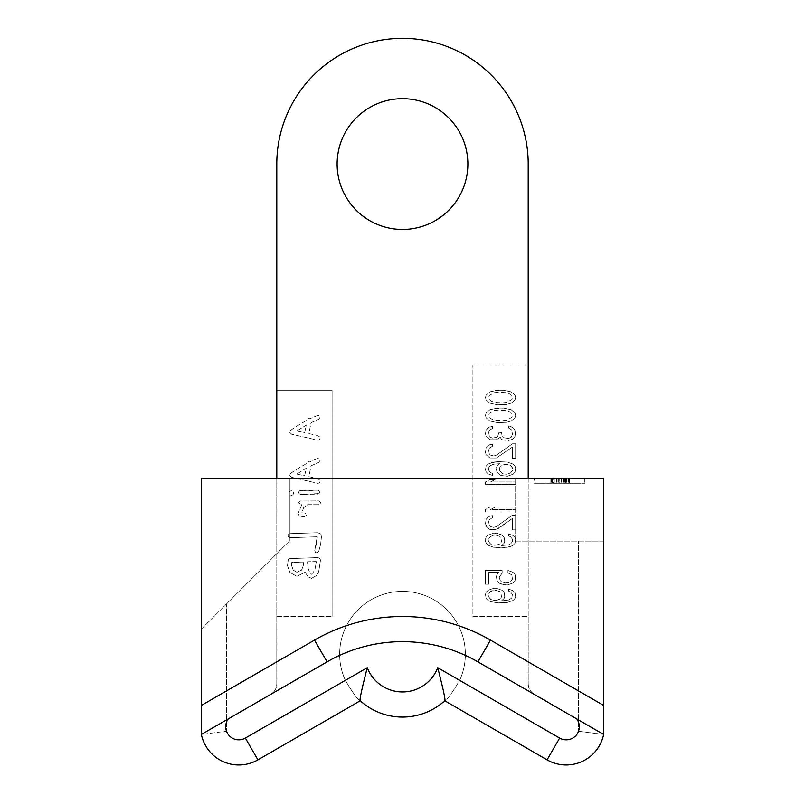 <?xml version="1.0" encoding="UTF-8"?>
<svg xmlns="http://www.w3.org/2000/svg" width="805" height="805" viewBox="0 0 805 805"><rect width="100%" height="100%" fill="white"/><g stroke="black" fill="none" stroke-linecap="round" stroke-linejoin="round"><path stroke-width="0.6" stroke-dasharray="4.03 3.02" d="M603.639 734.442A38.238 38.238 0 0 1 547.068 759.85A38.238 38.238 0 0 0 603.639 734.442A38.238 38.238 0 0 1 547.068 759.85A38.238 38.238 0 0 0 603.639 734.442A38.238 38.238 0 0 1 547.068 759.85A38.238 38.238 0 0 0 603.639 734.442L477.929 661.861L603.639 734.442L578.503 731.202L603.639 734.442L603.639 478.22L289.357 478.22L289.357 541.081L201.361 629.077L201.361 734.442L327.072 661.861A150.857 150.857 0 0 1 477.929 661.861A150.857 150.857 0 0 0 327.072 661.861L201.361 734.442L226.497 731.202L201.361 734.442A38.238 38.238 0 0 0 257.932 759.85A38.238 38.238 0 0 1 201.361 734.442A38.238 38.238 0 0 0 257.932 759.85L245.354 738.074A13.091 13.091 0 0 1 228.338 718.865L327.072 661.861A150.857 150.857 0 0 1 477.929 661.861L576.662 718.865A13.091 13.091 0 0 1 559.646 738.074L459.665 680.346C451.957 693.306 446.976 700.119 444.742 700.763C445.799 701.064 443.464 690.036 437.729 667.687A37.714 37.714 0 0 1 367.271 667.687C361.536 690.036 359.201 701.064 360.258 700.763L257.932 759.85A38.238 38.238 0 0 1 201.361 734.442M528.211 478.22L528.211 683.636L528.211 616.509L472.897 616.509L472.897 365.078L528.211 365.078L528.211 616.509L472.897 616.509L472.897 365.078L528.211 365.078L528.211 164.059A125.711 125.711 0 0 0 402.5 38.338A125.711 125.711 0 0 0 276.789 164.059L276.789 683.636C276.9 687.923 274.807 691.555 270.5 694.524A12.568 12.568 0 0 0 276.789 683.636L276.789 478.22L201.361 478.22L201.361 705.411L201.361 629.077L226.497 603.931L226.497 731.202L226.497 603.931L289.357 541.081L289.357 478.22L276.789 478.22M528.211 683.636A12.568 12.568 0 0 0 534.5 694.524C530.193 691.555 528.1 687.923 528.211 683.636M276.789 390.224L332.103 390.224L332.103 616.509L332.103 390.224L276.789 390.224M276.789 616.509L332.103 616.509L276.789 616.509M402.5 229.425A65.376 65.376 0 0 0 467.876 164.059A65.376 65.376 0 0 0 402.5 98.683A65.376 65.376 0 0 0 337.124 164.059A65.376 65.376 0 0 0 402.5 229.425M360.258 700.763C358.024 700.119 353.043 693.306 345.335 680.346A62.86 62.86 0 0 1 402.5 591.363A62.86 62.86 0 0 1 459.665 680.346C451.957 693.316 446.976 700.119 444.742 700.763A62.86 62.86 0 0 1 360.258 700.763L257.932 759.85L360.258 700.763C357.984 700.068 353.013 693.266 345.335 680.346A62.86 62.86 0 0 1 402.5 591.363A62.86 62.86 0 0 1 459.665 680.346M515.643 541.081L515.643 478.22L515.643 541.081L603.639 541.081L603.639 705.411L603.639 541.081L515.643 541.081M534.5 478.22L584.782 478.22L534.5 478.22L534.5 483.252L584.782 483.252L534.5 483.252M565.513 478.22L550.841 478.22L569.698 478.22L553.458 478.22L565.513 478.22L565.513 483.252L566.559 483.252L551.888 483.252L568.652 483.252L557.13 483.252L568.129 483.252L565.513 483.252L565.513 478.22L565.513 483.252M559.223 478.22L553.981 478.22L559.223 478.22L559.223 483.252L553.981 483.252L559.223 483.252L559.223 478.22L559.223 483.252M559.646 738.074L547.068 759.85L559.646 738.074A13.091 13.091 0 0 0 578.503 731.202L578.503 541.081L578.503 731.202A13.091 13.091 0 0 1 559.646 738.074L547.068 759.85L444.742 700.763M497.671 390.224L503.447 390.224L511.145 391.844L514.999 395.094L515.643 397.529L514.999 399.964L511.145 403.204L506.657 404.422L497.671 404.835L489.963 403.204L486.109 399.964L485.475 397.529L486.109 395.094L489.963 391.844L494.461 390.626L503.447 390.224L511.145 391.844L514.999 395.094L515.643 397.529L514.999 399.964L511.145 403.204L506.657 404.422L497.671 404.835L489.963 403.204L486.109 399.964L485.475 397.529L486.109 395.094L489.963 391.844L497.671 390.224M497.671 408.075L503.447 408.075L511.145 409.705L514.999 412.945L515.643 415.38L514.999 417.815L511.145 421.065L506.657 422.283L497.671 422.685L489.963 421.065L486.109 417.815L485.475 415.38L486.109 412.945L489.963 409.705L494.461 408.487L503.447 408.075L511.145 409.705L514.999 412.945L515.643 415.38L514.999 417.815L511.145 421.065L506.657 422.283L497.671 422.685L489.963 421.065L486.109 417.815L485.475 415.38L486.109 412.945L489.963 409.705L497.671 408.075M512.433 439.329L508.579 440.546L503.447 440.144L501.515 439.329L500.237 437.296L496.383 439.731L489.963 439.731L486.109 436.491L485.475 433.643L486.109 429.991L489.963 426.751L492.529 426.338L492.529 428.371L489.319 430.403L488.685 432.426L489.319 436.079L490.607 437.296L492.529 438.111L496.383 437.296L497.671 436.491L498.949 432.426L501.515 432.426L502.159 436.491L503.447 437.709L508.579 438.514L511.145 437.296L512.433 434.459L511.789 429.991L508.579 427.968L508.579 425.936L510.511 426.338L513.721 428.371L515.643 431.621L514.999 436.491L512.433 439.329L510.511 440.144L503.447 440.144L501.515 439.329L500.237 437.296L496.383 439.731L489.963 439.731L486.109 436.491L485.475 433.643L486.109 429.991L487.397 428.371L489.963 426.751L492.529 426.338L492.529 428.371L489.319 430.403L488.685 432.426L489.319 436.079L490.607 437.296L492.529 438.111L496.383 437.296L497.671 436.491L498.949 432.426L501.515 432.426L502.159 436.491L503.447 437.709L508.579 438.514L511.145 437.296L512.433 434.459L511.789 429.991L508.579 427.968L508.579 425.936L510.511 426.338L513.721 428.371L515.643 431.621L514.999 436.491L512.433 439.329M512.433 443.797L515.643 443.797L515.643 458.407L512.433 458.407L512.433 447.037L496.383 457.995L489.963 457.995L486.109 454.755L485.475 452.319L486.109 447.852L489.963 444.601L492.529 444.199L492.529 446.232L489.319 448.254L488.685 450.287L489.319 453.94L490.607 455.157L493.817 455.972L496.383 455.157L512.433 443.797L515.643 443.797L515.643 458.407L512.433 458.407L512.433 447.037L496.383 457.995L489.963 457.995L486.109 454.755L485.475 452.319L486.109 447.852L489.963 444.601L492.529 444.199L492.529 446.232L489.319 448.254L488.685 450.287L489.319 453.94L490.607 455.157L493.817 455.972L496.383 455.157L512.433 443.797M500.881 475.443L497.027 472.203L496.383 470.17L497.027 466.115L499.593 463.68L492.529 464.485L489.319 466.518L488.685 470.17L490.607 472.605L492.529 473.421L492.529 475.443L488.041 473.823L486.109 471.79L485.475 469.768L486.109 466.115L488.041 464.083L490.607 462.865L498.315 461.647L507.301 462.05L513.077 464.083L514.999 466.115L515.643 468.138L514.999 472.203L513.077 474.226L507.301 476.258L500.881 475.443L497.027 472.203L496.383 468.138L497.027 466.115L499.593 463.68L494.461 464.083L490.607 465.3L488.685 467.735L488.685 470.17L490.607 472.605L492.529 473.421L492.529 475.443L488.041 473.823L486.109 471.79L485.475 469.768L486.109 466.115L488.041 464.083L493.817 462.05L498.315 461.647L507.301 462.05L513.077 464.083L514.999 466.115L515.643 468.138L514.999 472.203L513.077 474.226L507.301 476.258L500.881 475.443M515.643 484.379L485.475 484.379L485.475 481.943L489.963 479.508L495.105 479.508L490.607 481.943L515.643 481.943L515.643 484.379L485.475 484.379L485.475 481.943L489.963 479.508L495.105 479.508L490.607 481.943L515.643 481.943L515.643 484.379M515.643 511.97L485.475 511.97L485.475 509.535L489.963 507.1L495.105 507.1L490.607 509.535L515.643 509.535L515.643 511.97L485.475 511.97L485.475 509.535L489.963 507.1L495.105 507.1L490.607 509.535L515.643 509.535L515.643 511.97M488.685 521.71L489.319 525.363L490.607 526.581L493.817 527.396L496.383 526.581L512.433 515.22L515.643 515.22L515.643 529.831L512.433 529.831L512.433 518.47L496.383 529.428L489.963 529.428L486.109 526.178L485.475 523.743L486.109 519.275L489.963 516.035L492.529 515.623L492.529 517.655L489.319 519.688L488.685 521.71L489.319 525.363L490.607 526.581L493.817 527.396L496.383 526.581L512.433 515.22L515.643 515.22L515.643 529.831L512.433 529.831L512.433 518.47L498.315 528.613L493.817 529.831L489.963 529.428L487.397 527.798L485.475 523.743L486.109 519.275L487.397 517.655L489.963 516.035L492.529 515.623L492.529 517.655L489.319 519.688L488.685 521.71M514.999 543.224L513.077 545.257L507.301 547.279L493.817 547.279L488.041 545.257L486.109 543.224L485.475 539.169L486.109 537.136L488.041 535.104L493.817 533.081L496.383 533.081L502.159 535.104L504.091 537.136L504.725 541.191L504.091 543.224L501.515 545.659L508.579 544.844L510.511 544.039L512.433 541.604L512.433 539.169L510.511 536.734L508.579 535.919L508.579 533.886L513.077 535.516L514.999 537.539L515.643 539.571L514.999 543.224L513.077 545.257L510.511 546.474L502.803 547.692L493.817 547.279L488.041 545.257L486.109 543.224L485.475 541.191L486.109 537.136L488.041 535.104L493.817 533.081L499.593 533.886L502.159 535.104L504.091 537.136L504.725 541.191L504.091 543.224L501.515 545.659L508.579 544.844L511.789 542.822L512.433 539.169L510.511 536.734L508.579 535.919L508.579 533.886L513.077 535.516L514.999 537.539L515.643 539.571L514.999 543.224M511.789 580.556L512.433 578.936L511.789 574.881L507.935 572.848L507.935 570.413L510.511 571.228L513.077 572.446L514.999 574.468L515.643 578.936L514.999 580.969L513.077 582.991L507.301 585.024L501.515 584.209L498.949 582.991L497.027 580.969L496.383 576.501L497.027 574.468L498.949 572.446L488.685 572.446L488.685 584.209L485.475 584.209L485.475 570.413L502.159 570.413L502.159 573.251L500.237 574.881L499.593 578.936L501.515 581.774L505.369 582.991L510.511 581.774L512.433 578.936L511.789 574.881L507.935 572.848L507.935 570.413L513.077 572.446L514.999 574.468L515.643 576.501L514.999 580.969L513.077 582.991L507.301 585.024L504.725 585.024L498.949 582.991L497.027 580.969L496.383 576.501L497.027 574.468L498.949 572.446L488.685 572.446L488.685 584.209L485.475 584.209L485.475 570.413L502.159 570.413L502.159 573.251L499.593 576.501L500.237 580.556L501.515 581.774L505.369 582.991L508.579 582.589L511.789 580.556M498.315 602.885L490.607 601.667L488.041 600.45L486.109 598.417L485.475 594.362L486.109 592.329L488.041 590.296L493.817 588.274L496.383 588.274L502.159 590.296L504.091 592.329L504.725 596.384L504.091 598.417L501.515 600.852L508.579 600.037L511.789 598.014L512.433 594.362L510.511 591.927L508.579 591.112L508.579 589.079L513.077 590.709L514.999 592.732L515.643 596.384L514.999 598.417L513.077 600.45L507.301 602.472L498.315 602.885L490.607 601.667L488.041 600.45L486.109 598.417L485.475 594.362L486.109 592.329L488.041 590.296L493.817 588.274L496.383 588.274L502.159 590.296L504.091 592.329L504.725 596.384L504.091 598.417L501.515 600.852L508.579 600.037L511.789 598.014L512.433 594.362L510.511 591.927L508.579 591.112L508.579 589.079L513.077 590.709L514.999 592.732L515.643 596.384L514.999 598.417L513.077 600.45L507.301 602.472L498.315 602.885M498.315 392.246L494.461 392.659L489.319 395.497L488.685 397.529L490.607 400.769L494.461 402.399L502.803 402.802L506.657 402.399L511.789 399.552L512.433 397.529L510.511 394.279L506.657 392.659L498.315 392.246L494.461 392.659L489.319 395.497L488.685 397.529L490.607 400.769L494.461 402.399L502.803 402.802L506.657 402.399L511.789 399.552L512.433 397.529L510.511 394.279L506.657 392.659L498.315 392.246M498.315 410.107L494.461 410.51L489.319 413.357L488.685 415.38L490.607 418.63L494.461 420.25L502.803 420.663L506.657 420.25L511.789 417.413L512.433 415.38L510.511 412.14L506.657 410.51L498.315 410.107L494.461 410.51L489.319 413.357L488.685 415.38L490.607 418.63L494.461 420.25L502.803 420.663L506.657 420.25L511.789 417.413L512.433 415.38L510.511 412.14L506.657 410.51L498.315 410.107M502.803 473.823L506.657 474.226L510.511 473.008L512.433 470.573L511.789 466.518L510.511 465.3L506.657 464.083L501.515 465.3L499.593 467.735L499.593 470.573L502.803 473.823L506.657 474.226L510.511 473.008L512.433 470.573L512.433 467.735L510.511 465.3L508.579 464.485L502.803 464.485L499.593 467.735L499.593 470.573L502.803 473.823M495.739 545.257L499.593 544.039L500.881 542.822L501.515 541.604L500.881 537.539L499.593 536.321L495.739 535.104L490.607 536.321L488.685 538.756L488.685 541.604L490.607 544.039L494.461 545.257L497.671 544.844L500.881 542.822L501.515 541.604L500.881 537.539L499.593 536.321L495.739 535.104L492.529 535.516L489.319 537.539L488.685 538.756L489.319 542.822L492.529 544.844L495.739 545.257M495.739 600.45L499.593 599.232L500.881 598.014L501.515 596.797L500.881 592.732L499.593 591.514L495.739 590.296L490.607 591.514L488.685 593.949L488.685 596.797L490.607 599.232L494.461 600.45L497.671 600.037L500.881 598.014L501.515 596.797L500.881 592.732L499.593 591.514L495.739 590.296L492.529 590.709L489.319 592.732L488.685 593.949L489.319 598.014L492.529 600.037L495.739 600.45M584.782 478.22L584.782 483.252M569.698 483.252L568.652 483.252L569.698 483.252L569.698 478.22L569.698 483.252M550.841 483.252L551.888 483.252L550.841 483.252L550.841 478.22L550.841 483.252M552.411 483.252L553.981 483.252L551.365 483.252L552.411 483.252L552.411 478.22L552.411 483.252M569.175 483.252L568.129 483.252L569.175 483.252L569.175 478.22L569.175 483.252M553.458 483.252L555.037 483.252L553.458 483.252L553.458 478.22M555.037 483.252L557.13 483.252L553.981 483.252L555.037 483.252L555.037 478.22M566.559 478.22L566.559 483.252M568.652 478.22L568.652 483.252L568.652 478.22M567.082 478.22L567.082 483.252M564.466 478.22L564.466 483.252M561.84 478.22L561.84 483.252M558.7 478.22L558.7 483.252M556.084 478.22L556.084 483.252M551.888 478.22L551.888 483.252L551.888 478.22M553.981 478.22L553.981 483.252M551.365 478.22L551.365 483.252L551.365 478.22M556.607 478.22L556.607 483.252M561.316 478.22L561.316 483.252M563.943 478.22L563.943 483.252M568.129 478.22L568.129 483.252L568.129 478.22M563.409 478.22L563.409 483.252L563.409 478.22M557.13 478.22L557.13 483.252L557.13 478.22M320.138 438.212L319.545 439.651L318.076 440.285L291.601 434.207L289.357 432.003C289.367 431.208 291.943 429.206 297.095 425.986L307.138 420.099L309.261 418.097L310.489 418.449L317.935 415.36L319.404 415.994L319.998 417.463L318.85 419.244L311.032 422.736L308.889 433.613L315.329 434.931C318.539 435.857 320.149 436.944 320.138 438.212L319.545 439.651L318.076 440.285L291.601 434.207L289.357 432.003C289.367 431.208 291.943 429.206 297.095 425.986L307.138 420.099L309.261 418.097L310.489 418.449L317.935 415.36L319.404 415.994L319.998 417.463L318.85 419.244L311.032 422.736L308.889 433.613L315.329 434.931C318.539 435.857 320.149 436.944 320.138 438.212M320.138 481.279L319.545 482.728L318.076 483.362L291.601 477.274L289.357 475.071C289.367 474.276 291.943 472.273 297.095 469.053L307.138 463.177L309.261 461.174L310.489 461.517L317.935 458.437L319.404 459.071L319.998 460.541L318.85 462.312L311.032 465.803L308.889 476.691L315.329 477.999C318.539 478.925 320.149 480.022 320.138 481.279L319.545 482.728L318.076 483.362L291.601 477.274L289.357 475.071C289.367 474.276 291.943 472.273 297.095 469.053L307.138 463.177L309.261 461.174L310.489 461.517L317.935 458.437L319.404 459.071L319.998 460.541L318.85 462.312L311.032 465.803L308.889 476.691L315.329 477.999C318.539 478.925 320.149 480.022 320.138 481.279M293.684 493.083L293 494.753L291.319 495.467L289.649 494.743L288.945 493.083L289.639 491.382L291.319 490.668L293 491.372L293.684 493.083L293 494.753L291.319 495.467L289.649 494.743L288.945 493.083L289.639 491.382L291.319 490.668L293 491.372L293.684 493.083M304.441 516.78L299.269 515.975L298.011 513.51L301.784 504.816L298.403 502.793L300.466 501.002L318.83 500.901L320.893 502.692L318.83 504.715L307.651 504.675L303.646 507.693L301.835 512.855L304.974 512.986L306.997 514.737L304.441 516.78L303.012 516.8L299.269 515.975L298.011 513.51L301.784 504.816L298.403 502.793L300.466 501.002L318.83 500.901L320.893 502.692L318.83 504.715L307.651 504.675L303.646 507.693L301.835 512.855L304.974 512.986L306.997 514.737L304.441 516.78M310.257 493.998L300.688 494.401L299.198 493.827L298.625 492.408L299.198 490.959L300.688 490.406L317.593 490.144L319.062 490.688L319.635 492.137L319.062 493.596L317.593 494.139L300.688 494.401L299.198 493.827L298.625 492.408L299.198 490.959L317.593 490.144L319.062 490.688L319.635 492.137L319.062 493.596L310.257 493.998M318.689 551.566L316.778 552.874L315.339 552.341L314.634 550.892L317.24 536.764L290.152 537.7L288.663 537.116L288.049 535.657L288.663 534.208L290.152 533.645L317.653 532.699L320.793 533.926L321.426 536.885L320.632 544.321L318.689 551.566L316.778 552.874L315.339 552.341L314.735 550.238C316.556 544.24 317.381 539.742 317.24 536.764L290.152 537.7L288.663 537.116L288.049 535.657L288.663 534.208L290.152 533.645L317.653 532.699L320.793 533.926L321.426 536.885L320.632 544.321L318.689 551.566M318.71 571.751L316.295 575.666L311.505 578.322L308.033 576.793L305.135 572.224L296.874 576.31L289.911 572.486L287.455 565.593L288.321 559.284L289.669 558.64L317.975 557.563L319.676 558.338L320.511 560.018L318.71 571.751L316.295 575.666L311.505 578.322L308.033 576.793L305.135 572.224L296.874 576.31L289.911 572.486L287.455 565.593L288.321 559.284L289.669 558.64L317.975 557.563L319.676 558.338L320.511 560.018L318.71 571.751M296.803 430.997L304.693 432.657L306.222 425.161L296.803 430.997L304.693 432.657L306.222 425.161L296.803 430.997M296.803 474.075L304.693 475.725L306.222 468.238L296.803 474.075L304.693 475.725L306.222 468.238L296.803 474.075M291.621 565.593L293.282 570.121L296.874 572.264L301.543 570.161L303.475 565.12L303.244 562.021L291.762 562.464L291.621 565.593L293.282 570.121L296.874 572.264L301.543 570.161L303.475 565.12L303.244 562.021L291.762 562.464L291.621 565.593M307.973 567.877L309.341 571.691L311.505 574.307L314.815 570.322L316.325 561.608L307.51 561.729L307.973 567.877L309.341 571.691L311.505 574.307L314.815 570.322L316.325 561.608L307.51 561.729L307.973 567.877M345.335 680.346L245.354 738.074L257.932 759.85L245.354 738.074A13.091 13.091 0 0 1 226.497 731.202A13.091 13.091 0 0 0 245.354 738.074M201.361 705.411L276.789 661.861M528.211 661.861L603.639 705.411"/><path stroke-width="1.21" d="M276.789 478.22L276.789 164.059A125.711 125.711 0 0 1 402.5 38.338A125.711 125.711 0 0 1 528.211 164.059L528.211 478.22M402.5 229.425A65.376 65.376 0 0 0 467.876 164.059A65.376 65.376 0 0 0 402.5 98.683A65.376 65.376 0 0 0 337.124 164.059A65.376 65.376 0 0 0 402.5 229.425M257.932 759.85L360.258 700.763C359.201 701.064 361.536 690.036 367.271 667.687L245.354 738.074L257.932 759.85A38.238 38.238 0 0 1 201.361 734.442L201.361 705.411L201.361 734.442L228.338 718.865L201.361 734.442L201.361 478.22L603.639 478.22L603.639 734.442L603.639 705.411L603.639 734.442L576.662 718.865L603.639 734.442A38.238 38.238 0 0 1 547.068 759.85A38.238 38.238 0 0 0 603.639 734.442M477.929 661.861L576.662 718.865A13.091 13.091 0 0 1 559.646 738.074L437.729 667.687L559.646 738.074L547.068 759.85L444.742 700.763C445.799 701.064 443.464 690.036 437.729 667.687A37.714 37.714 0 0 1 367.271 667.687L245.354 738.074A13.091 13.091 0 0 1 228.338 718.865L327.072 661.861A150.857 150.857 0 0 1 477.929 661.861L490.497 640.086A176.003 176.003 0 0 0 314.503 640.086L201.361 705.411M444.742 700.763A62.86 62.86 0 0 1 360.258 700.763A62.86 62.86 0 0 0 444.742 700.763M603.639 705.411L490.497 640.086M314.503 640.086L327.072 661.861M345.335 680.346L245.354 738.074M559.646 738.074L459.665 680.346"/></g></svg>
